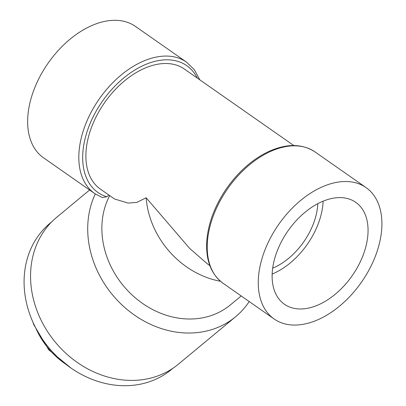 <?xml version="1.0" encoding="UTF-8"?>
<svg xmlns="http://www.w3.org/2000/svg" width="406" height="406" viewBox="0 0 406 406"><rect width="100%" height="100%" fill="white"/><g stroke="black" fill="none" stroke-linecap="round" stroke-linejoin="round"><path stroke-width="0.61" d="M95.283 193.956A95.374 80.774 50.3 0 0 125.012 307.692A95.374 80.774 50.3 0 0 235.597 316.756L178.447 364.131A95.374 80.774 -129.7 0 1 55.394 342.258A95.374 80.774 -129.7 0 1 56.713 217.281L89.614 190.008M272.7 268.168A55.287 34.804 125 0 0 275.202 267.052A55.287 34.804 125 0 0 317.786 203.665M323.115 201.163A62.199 39.154 -55 0 1 275.202 272.695A62.199 39.154 -55 0 1 272.182 274.035M320.095 304.074A62.199 39.154 -55 0 1 284.464 304.272A62.199 39.154 -55 0 1 288.001 230.857A62.199 39.154 -55 0 1 355.732 202.305A62.199 39.154 -55 0 1 363.908 253.05A62.199 39.154 -55 0 1 320.095 304.074M320.095 318.746A80.17 50.466 125 0 0 381.904 223.813A80.17 50.466 125 0 0 366.024 187.577A80.17 50.466 125 0 0 278.729 224.376A80.17 50.466 125 0 0 274.167 318.999A80.17 50.466 125 0 0 320.095 318.746M94.705 193.56L43.533 157.797A80.17 50.466 -55 0 1 32.993 92.401A80.17 50.466 -55 0 1 89.462 26.629A80.17 50.466 -55 0 1 135.391 26.38L186.557 62.143A80.17 50.466 125 0 0 140.628 62.392A80.17 50.466 125 0 0 84.164 128.164A80.17 50.466 125 0 0 94.705 193.56L102.388 197.575L106.737 196.768L108.94 195.083M235.597 316.756A95.374 80.774 50.3 0 0 249.203 301.551M293.792 145.526L184.36 69.035A73.258 46.117 125 0 0 104.591 102.662A73.258 46.117 125 0 0 100.424 189.13L114.522 198.986L128.169 203.091L136.863 202.386L146.15 197.752L189.627 248.386L207.578 264.022L209.856 265.615M146.15 197.752A82.936 70.238 50.3 0 0 220.473 281.267M109.686 195.601A82.936 70.238 50.3 0 0 133.112 295.918A82.936 70.238 50.3 0 0 230.461 304.855L241.2 295.954M51.643 221.93L50.141 223.173A95.029 80.479 50.3 0 0 48.832 347.698A95.029 80.479 50.3 0 0 171.439 369.496L172.941 368.247M223.112 283.312C211.115 274.334 205.664 260.276 206.766 241.134C208.151 223.645 214.556 206.385 225.969 189.358C237.774 172.306 251.735 159.822 267.848 151.905C286.169 143.419 301.871 143.414 314.97 151.895A80.17 50.466 125 0 0 269.041 152.143A80.17 50.466 125 0 0 212.571 217.91A80.17 50.466 125 0 0 223.112 283.312L274.167 318.999M197.255 78.053A77.404 48.725 125 0 0 105.448 97.059A77.404 48.725 125 0 0 106.737 196.768M35.748 327.992A72.567 61.458 50.3 0 0 65.772 364.207M314.97 151.895L366.024 187.577M199.813 79.84L194.388 69.761L186.557 62.143M71.283 368.262L48.72 349.81L33.794 324.688L32.784 321.821"/></g></svg>
